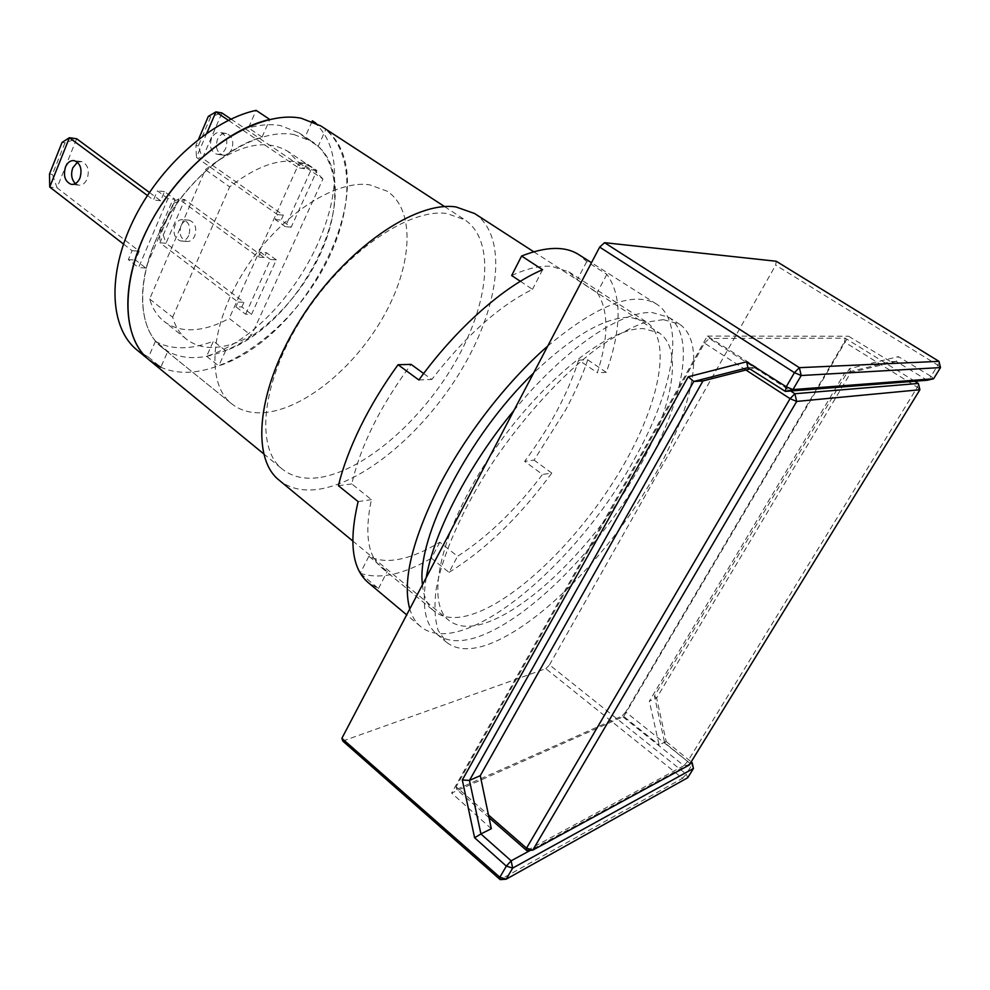 <?xml version="1.0" encoding="UTF-8"?>
<svg xmlns="http://www.w3.org/2000/svg" width="990" height="990" viewBox="0 0 990 990"><rect width="100%" height="100%" fill="white"/><g stroke="black" fill="none" stroke-linecap="round" stroke-linejoin="round"><path stroke-width="0.74" stroke-dasharray="4.95 3.71" d="M513.897 410.516C564.114 349.025 621.039 310.65 652.212 312.555L668.658 317.221C698.618 337.479 680.34 412.236 636.001 484.085C591.711 556.108 524.304 622.475 475.237 637.746C458.914 642.683 446.045 641.433 436.639 633.996C425.106 624.368 421.653 605.546 426.257 577.517M663.263 319.634L644.775 322.493C630.581 327.554 614.939 335.994 597.849 347.799C562.865 374.047 524.403 415.713 493.131 461.909C462.701 508.34 442.221 554.994 436.058 589.867C434.115 606.276 434.833 619.827 438.211 630.531L446.527 642.263C455.796 649.576 468.542 650.69 484.778 645.604C533.573 629.875 600.992 563.1 645.554 490.879C690.154 418.844 709.013 344.112 679.511 324.151L663.263 319.634M474.581 213.506C508.068 235.905 499.925 303.893 463.493 366.399C427.185 429.054 365.817 482.662 317.939 489.369C302.346 491.436 289.439 488.392 279.205 480.249M482.811 623.836C468.443 628.007 457.108 626.818 448.792 620.297C425.156 602.427 440.092 531.679 489.32 457.442C538.312 383.118 607.947 327.146 643.475 328.618L659.253 332.937C686.206 351.252 669.76 419.079 629.157 484.679C588.617 550.428 526.965 610.657 482.811 623.836M318.05 477.725C303.683 479.482 291.778 476.611 282.311 469.111C255.012 448 261.348 381.744 302.507 317.344C343.394 252.846 408.548 207.987 446.861 213.518L464.892 219.842C496.2 240.867 488.825 304.536 454.596 363.182C420.503 421.95 362.773 471.945 318.05 477.725M320.983 126.015C356.19 149.49 354.259 212.85 322.988 269.045C291.901 325.376 234.717 370.656 187.89 372.265C172.854 372.673 160.034 368.664 149.453 360.224M294.005 134.541L312.296 141.632C342.874 162.224 341.253 217.874 313.496 267.449C285.912 317.147 235.286 356.722 194.436 357.613C181.653 357.811 170.75 354.346 161.717 347.23C134.764 326.329 135.89 268.822 168.647 215.795C201.143 162.657 257.536 127.611 294.005 134.541M263.216 412.694C303.15 409.971 354.074 368.206 383.031 317.344C412.149 266.595 416.196 210.771 387.313 191.256L369.79 184.858C334.533 179.289 277.844 216.798 243.8 271.606C209.509 326.316 206.13 384.083 231.66 403.772C240.211 410.491 250.73 413.474 263.216 412.694C303.15 409.971 354.074 368.206 383.031 317.344C412.149 266.595 416.196 210.771 387.313 191.256L369.79 184.858C334.533 179.289 277.844 216.798 243.8 271.606C209.509 326.316 206.13 384.083 231.66 403.772C240.211 410.491 250.73 413.474 263.216 412.694M342.75 741.04L545.837 668.658L682.543 778.288L500.222 879.64M776.21 261.249L775.677 265.147L937.864 365.174L930.996 376.324L898.351 356.623L849.494 368.639L654.427 696.057L664.661 742.748L691.899 764.911L686.218 774.143L687.753 777.719L682.543 778.288L686.218 774.143L549.5 664.884L545.837 668.658M549.5 664.884L775.677 265.147M849.494 368.639L850.806 372.525L656.618 698.012L654.427 696.057M664.661 742.748L666.171 741.51L656.618 698L649.329 701.205L844.779 372.884L850.794 372.537L896.272 361.424L898.351 356.623M933.607 378.762L930.996 376.324L927.271 380.247L896.272 361.424M940.5 367.575L937.864 365.174L938.966 361.35M693.458 768.463L691.899 764.911L692.121 762.585M666.171 741.51L691.206 761.842M690.055 763.711L530.454 850.323M896.198 361.437L890.691 361.672L844.779 372.884M666.146 741.461L659.117 744.963L649.329 701.205M747.933 367.686L756.434 367.327L749.975 368.973M491.337 828.717L451.626 793.064L623.762 716.451L659.117 744.963M623.762 716.451L848.566 336.241L890.691 361.672M756.434 367.327L707.305 336.068L451.626 793.064M489.035 817.703L456.613 789.426L621.968 716.067L683.904 765.641L526.791 850.62M456.613 789.426L456.118 786.803L488.478 815.005M745.916 370L704.472 343.097L456.118 786.803M704.472 343.097L709.285 338.407L790.663 391.013M914.772 381.237L845.212 338.159L709.285 338.407M845.212 338.159L844.433 341.983L917.309 387.226L687.642 761.446L625.705 712.033L844.433 341.983M625.705 712.033L621.968 716.067M707.305 336.068L848.566 336.241M683.904 765.641L687.642 761.446L689.226 765.06L683.904 765.641M919.908 389.751L917.309 387.226L918.361 383.452M211.489 138.452C209.15 146.359 210.907 151.606 216.736 154.192C220.572 154.749 223.579 152.782 225.757 148.327C228.108 140.456 226.388 135.197 220.609 132.561C216.711 131.979 213.679 133.935 211.489 138.452M231.734 149.23C229.544 153.66 226.549 155.616 222.725 155.071C216.897 152.485 215.152 147.263 217.478 139.392C219.669 134.9 222.701 132.945 226.586 133.539C232.353 136.162 234.073 141.384 231.734 149.23M149.638 299.005L172.644 317.184C175.341 326.65 179.957 333.989 186.491 339.186C193.669 344.768 202.331 347.527 212.479 347.453C224.804 347.218 237.786 343.245 251.398 335.511L229.185 318.409C215.56 325.945 202.542 329.744 190.129 329.806C179.895 329.744 171.146 326.861 163.845 321.181C157.212 315.897 152.472 308.496 149.638 299.005L205.338 169.649C238.528 144.404 266.124 138.365 288.115 151.519L299.166 162.979L229.185 318.409M312.098 121.399L304.883 137.486L298.943 132.796L280.529 125.594C270.827 123.886 260.147 124.653 248.465 127.883L256.113 110.36M137.041 350.052L148.5 357.167L155.405 341.327L167.805 351.363L161.717 347.23C138.612 328.915 135.42 283.796 157.398 236.635C179.264 189.498 223.579 147.931 262.065 137.053L248.465 127.883M155.405 341.327C163.276 345.72 172.186 347.874 182.172 347.787C192.147 347.651 202.566 345.436 213.432 341.142L206.625 356.276C298.151 327.121 373.614 169.637 312.37 120.805M188.744 235.459C186.801 239.481 184.103 241.312 180.626 240.978C174.587 238.553 172.706 233.294 174.97 225.2C176.913 221.141 179.648 219.285 183.175 219.656C189.177 222.144 191.033 227.403 188.744 235.459M181.022 225.72C178.757 233.776 180.638 239.011 186.677 241.424C190.142 241.758 192.84 239.939 194.77 235.942C197.06 227.923 195.203 222.676 189.226 220.213C185.699 219.842 182.964 221.673 181.022 225.72M75.376 183.608L78.408 185.118C82.182 185.563 85.115 183.472 87.231 178.819C89.62 170.082 87.764 164.328 81.675 161.58L77.443 162.236M206.836 133.13L196.453 157.422L277.497 214.583L275.257 219.533L285.33 226.661L311.145 169.748L300.836 162.793L298.547 167.855L228.393 120.334M230.992 119.085L304.363 168.684L306.64 163.647L316.936 170.577L291.171 227.205L281.123 220.102L283.35 215.177L202.48 158.264L221.921 112.947L210.734 116.783L208.333 116.362M300.836 162.793L306.64 163.647M304.363 168.684L298.547 167.855M311.145 169.748L316.936 170.577M245.619 314.226L270.443 259.491L276.321 259.875L251.547 314.337L245.619 314.226L235.917 306.838L241.857 306.987L251.547 314.337M291.171 227.205L285.33 226.661M145.74 267.993L138.588 267.622L167.929 198.606L175.032 199.361L145.74 267.993L135.506 260.036L139.268 251.151L57.036 187.791L76.651 138.749L64.969 142.832L62.048 142.436M275.257 219.533L281.123 220.102M277.497 214.583L283.35 215.177M210.734 116.783L198.297 145.901L202.48 158.264L196.453 157.422L195.884 145.542L198.594 139.206M299.166 162.979L322.926 179.004L251.398 335.511M322.926 179.004L312.11 167.669C290.454 154.762 262.969 161.16 229.655 186.875L205.338 169.649M172.644 317.184L229.655 186.875M276.321 259.875L266.409 252.673L260.519 252.264L270.443 259.491M260.519 252.264L258.316 257.128L178.707 198.928L159.947 242.797L238.07 302.074L235.917 306.838M241.857 306.987L243.998 302.247L166.035 243.231L184.759 199.572L264.219 257.511L266.409 252.673M167.929 198.606L157.361 190.847L153.487 200.017L147.411 195.5M123.49 244.047L132.091 250.693L128.329 259.627L138.588 267.622M128.329 259.627L135.506 260.036M149.416 192.468L160.628 200.747L164.488 191.627L175.032 199.361M164.488 191.627L157.361 190.847M304.883 137.486L318.174 146.285C367.005 189.635 303.559 322.282 225.621 350.72L213.432 341.142M315.822 123.069L325.76 129.542L318.174 146.285M206.625 356.276L218.74 365.916C310.08 336.043 386.36 178.039 325.76 129.542M225.621 350.72L218.74 365.916M148.5 357.167L160.826 367.253L167.805 351.363M262.065 137.053L269.8 119.456M198.297 145.901L195.884 145.542M264.219 257.511L258.316 257.128M238.07 302.074L243.998 302.247M173.894 203.074L161.915 231.128L166.035 243.231L159.947 242.797L159.489 230.93L171.468 202.826L178.707 198.928L184.759 199.572L173.894 203.074L171.468 202.826M160.628 200.747L153.487 200.017M132.091 250.693L139.268 251.151M64.969 142.832L52.421 174.351L57.036 187.791L49.723 187.023M161.915 231.128L159.489 230.93M52.421 174.351L49.5 174.017M511.657 275.542C526.915 268.525 540.193 265.444 551.492 266.322L568.842 271.854L577.257 279.724L597.18 292.607C608.726 310.365 608.788 337.07 597.341 372.735L578.692 360.075C567.74 394.008 549.722 427.767 524.663 461.352L542.495 474.457C515.852 509.677 487.525 536.964 457.529 556.318L439.808 542.211C425.787 550.799 412.632 556.405 400.344 559.016C388.068 561.565 377.586 560.649 368.886 556.256L387.263 571.453L381.756 567.827C367.785 556.083 364.332 533.35 371.411 499.641L351.809 483.937C360.459 446.02 380.234 406.16 411.122 364.382M422.47 584.731C423.671 596.933 427.581 605.744 434.202 611.201C442.815 617.97 454.472 619.319 469.186 615.236C514.28 602.328 576.65 541.864 617.327 475.559C658.065 409.402 674.054 340.684 646.185 321.775L630.073 317.233C604.902 317.184 572.727 335.808 533.536 373.106M547.73 346.079C597.477 304.648 633.773 290.664 656.63 304.14C686.206 322.814 672.952 390.889 634.627 458.679C578.111 563.112 462.491 661.629 420.54 626.484C415.627 622.376 412.038 616.535 409.761 608.949M578.692 360.075L587.763 359.84C582.108 376.311 574.695 393.079 565.538 410.157L534.068 460.115L524.663 461.352M587.763 359.84L606.301 372.364C621.807 328.012 621.992 295.342 606.858 274.354L586.761 261.558L578.754 254.603M423.646 373.527L431.801 379.467C465.325 336.13 498.886 306.096 532.496 289.34L520.356 281.308M439.808 542.211L431.43 558.199L449.027 572.381L457.529 556.318M449.027 572.381C485.62 549.673 519.874 516.57 551.789 473.084L542.495 474.457M551.789 473.084L534.068 460.115M606.301 372.364L597.341 372.735M606.858 274.354L597.18 292.607M586.761 261.558L577.257 279.724M360.236 573.272C379.442 579.682 403.178 574.658 431.43 558.199M368.886 556.256L360.298 573.148M360.521 573.519L378.465 588.543L368.255 582.64M542.594 269.726L532.496 289.34M418.869 379.987L431.801 379.467M351.809 483.937L338.394 485.694M358.108 501.596L371.411 499.641M378.465 588.543L387.263 571.453M436.639 633.996L446.527 642.263M352.737 540.973L448.792 620.297M263.612 453.779L282.311 469.111M298.943 132.796L312.296 141.632M668.658 317.221L679.511 324.151M533.734 251.769L659.253 332.937M444.634 206.625L464.892 219.842M231.66 403.772L161.717 347.23L231.66 403.772M222.725 155.071L216.736 154.192M186.491 339.186L163.845 321.181M186.677 241.424L180.626 240.978M78.408 185.118L72.134 184.437M226.586 133.539L220.609 132.561M312.11 167.669L288.115 151.519M189.226 220.213L183.175 219.656M81.675 161.58L74.398 160.665M568.842 271.854L646.185 321.775M656.63 304.14L591.488 262.697M381.756 567.827L434.202 611.201M420.54 626.484L406.667 614.852"/><path stroke-width="1.49" d="M426.257 577.517C433.868 532.608 468.555 465.275 513.897 410.516M352.737 540.973L279.205 480.249C250.26 457.776 257.202 386.818 301.554 317.716C345.646 248.49 415.454 200.735 455.994 206.947L474.581 213.506L533.734 251.769M160.826 367.253L149.453 360.224L137.041 350.052C110.162 328.556 106.648 275.393 133.143 220.721C159.477 166.072 212.132 119.716 256.113 110.36L269.8 119.456C225.906 129.108 173.089 175.898 146.458 230.806C119.654 285.739 122.809 338.927 149.453 360.224C118.949 336.353 120.248 270.567 158.029 209.905C195.5 149.106 260.135 109.742 301.282 118.268L320.983 126.015L444.634 206.625M500.222 879.64L342.75 741.04L341.872 738.33L499.851 877.251L500.222 879.64L506.175 879.194L687.753 777.719L693.458 768.463L512.672 868.094L506.175 879.194L499.851 877.251L506.348 866.126L474.606 837.75L462.305 779.984L688.223 376.794L746.683 361.783L786.233 386.768L794.45 372.673L599.668 247.104L341.872 738.33M599.668 247.104L604.581 242.686L799.363 367.674L938.966 361.35L776.21 261.249L604.581 242.686M933.607 378.762L940.5 367.575L801.207 375.519L792.965 389.59L786.233 386.768L785.392 391.421L927.271 380.247L933.607 378.762L792.965 389.59L785.392 391.421L747.933 367.686L746.683 361.783M691.206 761.842L692.121 762.585L690.055 763.711M462.305 779.984L469.458 780.429L693.767 381.447L688.223 376.794M474.606 837.75L480.93 834.001L469.458 780.429M530.454 850.323L511.137 860.805L512.672 868.094L506.348 866.126L511.137 860.805L480.93 834.001M799.363 367.674L794.45 372.673L801.207 375.519L799.363 367.674M749.975 368.973L702.962 380.94L693.755 381.472L747.982 367.661M938.966 361.35L940.5 367.575M693.458 768.463L692.121 762.585M702.962 380.94L480.261 775.665L469.483 780.405M480.261 775.665L491.337 828.717L480.93 833.914M488.478 815.005L526.532 848.158L526.791 850.62L489.035 817.703M526.791 850.62L532.769 850.138L796.702 401.433L919.908 389.751L689.226 765.06L532.769 850.138L526.532 848.158L790.07 398.673L745.916 370M790.663 391.013L794.883 393.735L918.361 383.452L914.772 381.237M794.883 393.735L790.07 398.673L796.702 401.433L794.883 393.735M919.908 389.751L918.361 383.452M79.967 178.002C77.851 182.667 74.906 184.784 71.144 184.326C64.994 181.603 63.113 175.849 65.476 167.025C67.592 162.298 70.575 160.182 74.398 160.665C80.499 163.424 82.356 169.203 79.967 178.002M77.443 162.236L72.753 167.904C70.674 174.339 71.552 179.574 75.376 183.608M228.393 120.334L215.931 111.882L206.836 133.13M198.594 139.206L208.333 116.362L215.931 111.882L221.921 112.947L230.992 119.085M315.822 123.069L312.37 120.805L312.098 121.399M147.411 195.5L69.374 137.721L49.723 187.023L123.49 244.047M49.723 187.023L49.5 174.017L62.048 142.436L69.374 137.721L76.651 138.749L149.416 192.468M409.761 608.949C402.249 581.551 411.877 540.899 438.644 487.018C464.929 435.773 507.053 381.459 547.73 346.079M591.488 262.697L578.754 254.603C565.142 245.916 546.084 246.399 521.594 256.026L542.594 269.726C504.999 285.368 456.675 327.653 418.869 379.987L398.054 364.728L411.122 364.382L423.646 373.527M406.667 614.852L368.255 582.64C352.056 568.866 348.678 541.852 358.108 501.596L338.394 485.694C342.899 467.255 350.274 447.567 360.509 426.628C370.842 405.665 383.353 385.023 398.054 364.728M533.536 373.106C468.431 435.637 415.961 538.708 422.47 584.731M520.356 281.308L511.657 275.542L521.594 256.026M149.453 360.224L263.612 453.779M72.134 184.437L71.144 184.326"/></g></svg>

